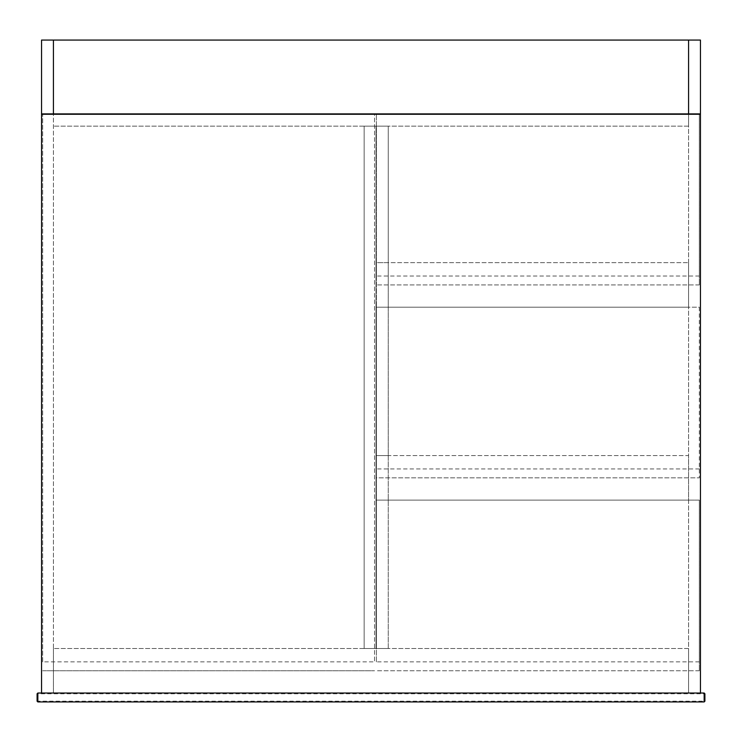 <?xml version="1.0" encoding="UTF-8"?>
<svg xmlns="http://www.w3.org/2000/svg" width="742" height="742" viewBox="0 0 742 742"><rect width="100%" height="100%" fill="white"/><g stroke="black" fill="none" stroke-linecap="round" stroke-linejoin="round"><path stroke-width="0.56" stroke-dasharray="3.71 2.78" d="M376.008 648.508L364.137 648.508L364.137 126.14L376.008 126.14L376.008 648.508L364.137 648.508L364.137 126.14L376.008 126.14L376.008 648.508M688.576 307.188L688.576 262.668L688.576 307.188L376.38 307.188L376.38 262.668L688.576 262.668L376.38 262.668L376.38 307.188L688.576 307.188M53.424 113.897L41.552 113.897L41.552 40.068L41.552 113.897L41.552 40.068L700.448 40.068L688.576 40.068L700.448 40.068L700.448 113.897L41.552 113.897L53.424 113.897L53.424 40.068L41.552 40.068L53.424 40.068M688.576 40.068L688.576 113.897L700.448 113.897L700.448 40.068L700.448 113.897L688.576 113.897M53.424 648.508L53.424 693.028L53.424 648.508L688.576 648.508L688.576 693.028L53.424 693.028L688.576 693.028L688.576 648.508L53.424 648.508M376.38 276.024L376.38 114.268L376.38 276.024L699.335 276.024L699.335 284.928L699.335 114.268L376.38 114.268L699.335 114.268L699.335 276.024M699.335 284.928L376.38 284.928L699.335 284.928M376.38 661.864L376.38 500.108L376.38 661.864L699.335 661.864L699.335 670.768L699.335 500.108L376.38 500.108L699.335 500.108L699.335 661.864M699.335 670.768L376.38 670.768L699.335 670.768M42.665 661.864L42.665 114.268L42.665 661.864L374.524 661.864L374.524 114.268L42.665 114.268L374.524 114.268L374.524 661.864M42.665 670.768L374.524 670.768L42.665 670.768M53.424 693.028L53.424 114.268L41.552 114.268L41.552 693.028L700.448 693.028L700.448 114.268L688.576 114.268L688.576 693.028L688.576 126.14L53.424 126.14L688.576 126.14L688.576 114.268L53.424 114.268L53.424 693.028M699.335 307.188L699.335 477.848L699.335 307.188L376.38 307.188L376.38 477.848L699.335 477.848L376.38 477.848L376.38 307.188L699.335 307.188M699.335 468.944L376.38 468.944M376.38 455.588L388.252 455.588L388.252 307.188L376.38 307.188L376.38 455.588L688.576 455.588L688.576 500.108L688.576 455.588L376.38 455.588L376.38 500.108L376.38 455.588L388.252 455.588L388.252 648.508L376.38 648.508L376.38 126.14L376.38 262.668L388.252 262.668L388.252 126.14L376.38 126.14L388.252 126.14L388.252 648.508L376.38 648.508L376.38 500.108L388.252 500.108L376.38 500.108L376.38 455.588M388.252 262.668L388.252 307.188L376.38 307.188L376.38 262.668L388.252 262.668M376.38 500.108L688.576 500.108L376.38 500.108M37.842 701.932L37.842 701.19L37.1 701.19L37.842 701.932L704.158 701.932L704.9 701.19L704.158 701.19L704.158 693.77L37.842 693.77L37.842 701.19L704.158 701.19L704.158 701.932L704.9 701.19M37.842 693.028L37.842 693.77L37.1 693.77L37.842 693.028L704.158 693.028L704.158 693.77L704.9 693.77L704.158 693.028L704.9 693.77"/><path stroke-width="1.11" d="M700.448 113.897L700.448 40.068L688.576 40.068L688.576 113.897L700.448 113.897M53.424 113.897L41.552 113.897L41.552 40.068L53.424 40.068L53.424 113.897L688.576 113.897M53.424 40.068L688.576 40.068M700.448 693.028L700.448 114.268L41.552 114.268L41.552 693.028L700.448 693.028M704.9 693.77L704.9 701.19L704.9 693.77L704.158 693.028L704.158 701.932L37.842 701.932L37.1 701.19L37.1 693.77L37.1 701.19M37.1 693.77L37.842 693.028L704.158 693.028M704.158 701.932L704.9 701.19M37.842 701.932L37.842 693.028"/></g></svg>

